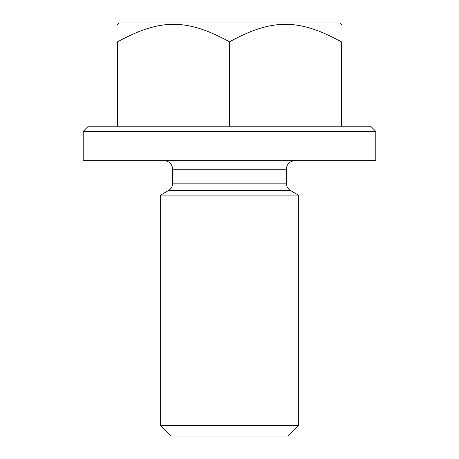 <?xml version="1.0" encoding="UTF-8"?>
<svg xmlns="http://www.w3.org/2000/svg" width="459" height="459" viewBox="0 0 459 459"><rect width="100%" height="100%" fill="white"/><g stroke="black" fill="none" stroke-linecap="round" stroke-linejoin="round"><path stroke-width="0.69" d="M298.35 425.722L160.65 425.722L170.977 436.05L288.022 436.05L298.35 425.722L298.35 195.075L160.65 195.075L160.65 425.722M294.907 160.65C289.681 161.161 286.812 164.029 286.301 169.256L286.301 183.152L172.699 183.152C172.59 186.4 171.155 188.884 168.396 190.605L290.604 190.605C287.845 188.884 286.41 186.4 286.301 183.152M375.806 160.65L83.194 160.65L83.194 131.389L375.806 131.389L375.806 160.65M290.604 190.605L298.35 195.075M117.619 126.225L117.619 41.809C117.619 18.486 117.619 18.486 117.619 41.809C117.619 18.486 117.619 18.486 117.619 41.809C160.398 18.486 186.721 18.486 229.5 41.809C272.279 18.486 298.602 18.486 341.381 41.809C341.381 18.486 341.381 18.486 341.381 41.809C341.381 18.486 341.381 18.486 341.381 41.809L341.381 126.225M341.381 24.499L339.832 22.95L119.168 22.95L117.619 24.499M229.5 126.225L229.5 41.809M83.194 131.389L88.358 126.225L370.642 126.225L375.806 131.389M164.093 160.65C169.319 161.161 172.188 164.029 172.699 169.256L286.301 169.256M172.699 169.256L172.699 183.152M168.396 190.605L160.65 195.075"/></g></svg>
